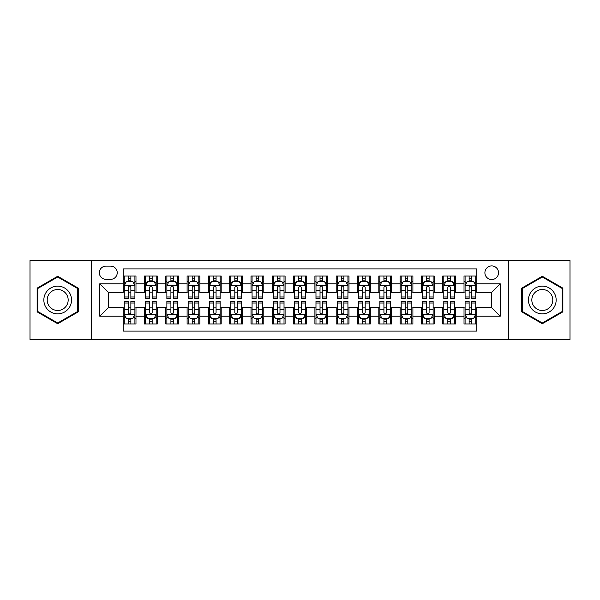 <?xml version="1.0" encoding="UTF-8"?>
<svg xmlns="http://www.w3.org/2000/svg" width="600" height="600" viewBox="0 0 600 600"><rect width="100%" height="100%" fill="white"/><g stroke="black" fill="none" stroke-linecap="round" stroke-linejoin="round"><path stroke-width="0.9" d="M491.715 265.92A6.817 6.817 0 0 0 484.897 272.73A6.817 6.817 0 0 0 491.715 279.548A6.817 6.817 0 0 0 498.533 272.73A6.817 6.817 0 0 0 491.715 265.92M508.755 339.405L570 339.405L570 260.595L508.755 260.595L508.755 339.405L91.245 339.405L91.245 260.595L30 260.595L30 339.405L91.245 339.405M476.805 276.038L464.025 276.038L464.025 283.808L455.505 283.808L455.505 292.335L464.025 292.335L464.025 283.808M455.505 283.808L455.505 276.038L442.725 276.038L442.725 283.808L434.197 283.808L434.197 292.335L442.725 292.335L442.725 283.808M434.197 283.808L434.197 276.038L421.418 276.038L421.418 283.808L412.897 283.808L412.897 292.335L421.418 292.335L421.418 283.808M412.897 283.808L412.897 276.038L400.118 276.038L400.118 283.808L391.597 283.808L391.597 292.335L400.118 292.335L400.118 283.808M391.597 283.808L391.597 276.038L378.817 276.038L378.817 283.808L370.298 283.808L370.298 292.335L378.817 292.335L378.817 283.808M370.298 283.808L370.298 276.038L357.517 276.038L357.517 283.808L348.998 283.808L348.998 292.335L357.517 292.335L357.517 283.808M348.998 283.808L348.998 276.038L336.21 276.038L336.21 283.808L327.69 283.808L327.69 292.335L336.21 292.335L336.21 283.808M327.69 283.808L327.69 276.038L314.91 276.038L314.91 283.808L306.39 283.808L306.39 292.335L314.91 292.335L314.91 283.808M306.39 283.808L306.39 276.038L293.61 276.038L293.61 283.808L285.09 283.808L285.09 292.335L293.61 292.335L293.61 283.808M285.09 283.808L285.09 276.038L272.31 276.038L272.31 283.808L263.79 283.808L263.79 292.335L272.31 292.335L272.31 283.808M263.79 283.808L263.79 276.038L251.002 276.038L251.002 283.808L242.483 283.808L242.483 292.335L251.002 292.335L251.002 283.808M242.483 283.808L242.483 276.038L229.702 276.038L229.702 283.808L221.183 283.808L221.183 292.335L229.702 292.335L229.702 283.808M221.183 283.808L221.183 276.038L208.403 276.038L208.403 283.808L199.882 283.808L199.882 292.335L208.403 292.335L208.403 283.808M199.882 283.808L199.882 276.038L187.102 276.038L187.102 283.808L178.583 283.808L178.583 292.335L187.102 292.335L187.102 283.808M178.583 283.808L178.583 276.038L165.803 276.038L165.803 283.808L157.275 283.808L157.275 292.335L165.803 292.335L165.803 283.808M157.275 283.808L157.275 276.038L144.495 276.038L144.495 292.335L135.975 292.335L135.975 276.038L123.195 276.038M123.195 323.962L135.975 323.962L135.975 307.665L144.495 307.665L144.495 323.962L157.275 323.962L157.275 307.665L165.803 307.665L165.803 316.192L157.275 316.192M165.803 316.192L165.803 323.962L178.583 323.962L178.583 307.665L187.102 307.665L187.102 316.192L178.583 316.192M187.102 316.192L187.102 323.962L199.882 323.962L199.882 307.665L208.403 307.665L208.403 316.192L199.882 316.192M208.403 316.192L208.403 323.962L221.183 323.962L221.183 307.665L229.702 307.665L229.702 316.192L221.183 316.192M229.702 316.192L229.702 323.962L242.483 323.962L242.483 307.665L251.002 307.665L251.002 316.192L242.483 316.192M251.002 316.192L251.002 323.962L263.79 323.962L263.79 307.665L272.31 307.665L272.31 316.192L263.79 316.192M272.31 316.192L272.31 323.962L285.09 323.962L285.09 307.665L293.61 307.665L293.61 316.192L285.09 316.192M293.61 316.192L293.61 323.962L306.39 323.962L306.39 307.665L314.91 307.665L314.91 316.192L306.39 316.192M314.91 316.192L314.91 323.962L327.69 323.962L327.69 307.665L336.21 307.665L336.21 316.192L327.69 316.192M336.21 316.192L336.21 323.962L348.998 323.962L348.998 307.665L357.517 307.665L357.517 316.192L348.998 316.192M357.517 316.192L357.517 323.962L370.298 323.962L370.298 307.665L378.817 307.665L378.817 316.192L370.298 316.192M378.817 316.192L378.817 323.962L391.597 323.962L391.597 307.665L400.118 307.665L400.118 316.192L391.597 316.192M400.118 316.192L400.118 323.962L412.897 323.962L412.897 307.665L421.418 307.665L421.418 316.192L412.897 316.192M421.418 316.192L421.418 323.962L434.197 323.962L434.197 307.665L442.725 307.665L442.725 316.192L434.197 316.192M442.725 316.192L442.725 323.962L455.505 323.962L455.505 307.665L464.025 307.665L464.025 316.192L455.505 316.192M105.938 279.337L110.625 279.337A6.6 6.6 0 0 0 117.233 272.73A6.6 6.6 0 0 0 110.625 266.13L105.938 266.13A6.6 6.6 0 0 0 99.337 272.73A6.6 6.6 0 0 0 105.938 279.337M508.755 260.595L91.245 260.595M476.805 283.808L476.805 268.897L123.195 268.897L123.195 292.335L108.285 292.335L108.285 307.665L123.195 307.665L123.195 331.103L476.805 331.103L476.805 307.665L491.715 307.665L491.715 292.335L476.805 292.335L476.805 283.808L500.235 283.808L500.235 316.192L476.805 316.192M123.195 316.192L99.765 316.192L99.765 283.808L123.195 283.808M464.025 316.192L464.025 323.962L476.805 323.962M123.195 281.362L124.26 281.362M128.31 281.362L130.868 281.362M134.91 281.362L135.975 281.362M123.195 292.118L124.26 292.118M128.31 292.118L130.868 292.118M134.91 292.118L135.975 292.118M123.195 307.882L124.26 307.882M128.31 307.882L130.868 307.882M134.91 307.882L135.975 307.882M123.195 318.638L124.26 318.638M128.31 318.638L130.868 318.638M134.91 318.638L135.975 318.638M144.495 292.118L145.56 292.118M149.61 292.118L152.167 292.118M156.21 292.118L157.275 292.118M144.495 281.362L145.56 281.362M149.61 281.362L152.167 281.362M156.21 281.362L157.275 281.362M144.495 307.882L145.56 307.882M149.61 307.882L152.167 307.882M156.21 307.882L157.275 307.882M144.495 318.638L145.56 318.638M149.61 318.638L152.167 318.638M156.21 318.638L157.275 318.638M165.803 307.882L166.868 307.882M170.91 307.882L173.468 307.882M177.517 307.882L178.583 307.882M165.803 318.638L166.868 318.638M170.91 318.638L173.468 318.638M177.517 318.638L178.583 318.638M165.803 281.362L166.868 281.362M170.91 281.362L173.468 281.362M177.517 281.362L178.583 281.362M165.803 292.118L166.868 292.118M170.91 292.118L173.468 292.118M177.517 292.118L178.583 292.118M187.102 307.882L188.167 307.882M192.21 307.882L194.767 307.882M198.817 307.882L199.882 307.882M187.102 318.638L188.167 318.638M192.21 318.638L194.767 318.638M198.817 318.638L199.882 318.638M187.102 281.362L188.167 281.362M192.21 281.362L194.767 281.362M198.817 281.362L199.882 281.362M187.102 292.118L188.167 292.118M192.21 292.118L194.767 292.118M198.817 292.118L199.882 292.118M208.403 307.882L209.468 307.882M213.517 307.882L216.067 307.882M220.118 307.882L221.183 307.882M208.403 318.638L209.468 318.638M213.517 318.638L216.067 318.638M220.118 318.638L221.183 318.638M208.403 281.362L209.468 281.362M213.517 281.362L216.067 281.362M220.118 281.362L221.183 281.362M208.403 292.118L209.468 292.118M213.517 292.118L216.067 292.118M220.118 292.118L221.183 292.118M229.702 307.882L230.767 307.882M234.817 307.882L237.375 307.882M241.417 307.882L242.483 307.882M229.702 318.638L230.767 318.638M234.817 318.638L237.375 318.638M241.417 318.638L242.483 318.638M229.702 281.362L230.767 281.362M234.817 281.362L237.375 281.362M241.417 281.362L242.483 281.362M229.702 292.118L230.767 292.118M234.817 292.118L237.375 292.118M241.417 292.118L242.483 292.118M251.002 307.882L252.067 307.882M256.118 307.882L258.675 307.882M262.725 307.882L263.79 307.882M251.002 318.638L252.067 318.638M256.118 318.638L258.675 318.638M262.725 318.638L263.79 318.638M251.002 281.362L252.067 281.362M256.118 281.362L258.675 281.362M262.725 281.362L263.79 281.362M251.002 292.118L252.067 292.118M256.118 292.118L258.675 292.118M262.725 292.118L263.79 292.118M272.31 307.882L273.375 307.882M277.418 307.882L279.975 307.882M284.025 307.882L285.09 307.882M272.31 318.638L273.375 318.638M277.418 318.638L279.975 318.638M284.025 318.638L285.09 318.638M272.31 281.362L273.375 281.362M277.418 281.362L279.975 281.362M284.025 281.362L285.09 281.362M272.31 292.118L273.375 292.118M277.418 292.118L279.975 292.118M284.025 292.118L285.09 292.118M293.61 307.882L294.675 307.882M298.725 307.882L301.275 307.882M305.325 307.882L306.39 307.882M293.61 318.638L294.675 318.638M298.725 318.638L301.275 318.638M305.325 318.638L306.39 318.638M293.61 281.362L294.675 281.362M298.725 281.362L301.275 281.362M305.325 281.362L306.39 281.362M293.61 292.118L294.675 292.118M298.725 292.118L301.275 292.118M305.325 292.118L306.39 292.118M314.91 307.882L315.975 307.882M320.025 307.882L322.582 307.882M326.625 307.882L327.69 307.882M314.91 318.638L315.975 318.638M320.025 318.638L322.582 318.638M326.625 318.638L327.69 318.638M314.91 281.362L315.975 281.362M320.025 281.362L322.582 281.362M326.625 281.362L327.69 281.362M314.91 292.118L315.975 292.118M320.025 292.118L322.582 292.118M326.625 292.118L327.69 292.118M336.21 307.882L337.275 307.882M341.325 307.882L343.882 307.882M347.933 307.882L348.998 307.882M336.21 318.638L337.275 318.638M341.325 318.638L343.882 318.638M347.933 318.638L348.998 318.638M336.21 281.362L337.275 281.362M341.325 281.362L343.882 281.362M347.933 281.362L348.998 281.362M336.21 292.118L337.275 292.118M341.325 292.118L343.882 292.118M347.933 292.118L348.998 292.118M357.517 307.882L358.582 307.882M362.625 307.882L365.183 307.882M369.233 307.882L370.298 307.882M357.517 318.638L358.582 318.638M362.625 318.638L365.183 318.638M369.233 318.638L370.298 318.638M357.517 281.362L358.582 281.362M362.625 281.362L365.183 281.362M369.233 281.362L370.298 281.362M357.517 292.118L358.582 292.118M362.625 292.118L365.183 292.118M369.233 292.118L370.298 292.118M378.817 307.882L379.882 307.882M383.933 307.882L386.482 307.882M390.533 307.882L391.597 307.882M378.817 318.638L379.882 318.638M383.933 318.638L386.482 318.638M390.533 318.638L391.597 318.638M378.817 281.362L379.882 281.362M383.933 281.362L386.482 281.362M390.533 281.362L391.597 281.362M378.817 292.118L379.882 292.118M383.933 292.118L386.482 292.118M390.533 292.118L391.597 292.118M400.118 307.882L401.183 307.882M405.232 307.882L407.79 307.882M411.832 307.882L412.897 307.882M400.118 318.638L401.183 318.638M405.232 318.638L407.79 318.638M411.832 318.638L412.897 318.638M400.118 281.362L401.183 281.362M405.232 281.362L407.79 281.362M411.832 281.362L412.897 281.362M400.118 292.118L401.183 292.118M405.232 292.118L407.79 292.118M411.832 292.118L412.897 292.118M421.418 307.882L422.482 307.882M426.533 307.882L429.09 307.882M433.132 307.882L434.197 307.882M421.418 318.638L422.482 318.638M426.533 318.638L429.09 318.638M433.132 318.638L434.197 318.638M421.418 281.362L422.482 281.362M426.533 281.362L429.09 281.362M433.132 281.362L434.197 281.362M421.418 292.118L422.482 292.118M426.533 292.118L429.09 292.118M433.132 292.118L434.197 292.118M442.725 307.882L443.79 307.882M447.832 307.882L450.39 307.882M454.44 307.882L455.505 307.882M442.725 318.638L443.79 318.638M447.832 318.638L450.39 318.638M454.44 318.638L455.505 318.638M442.725 281.362L443.79 281.362M447.832 281.362L450.39 281.362M454.44 281.362L455.505 281.362M442.725 292.118L443.79 292.118M447.832 292.118L450.39 292.118M454.44 292.118L455.505 292.118M464.025 307.882L465.09 307.882M469.132 307.882L471.69 307.882M475.74 307.882L476.805 307.882M464.025 318.638L465.09 318.638M469.132 318.638L471.69 318.638M475.74 318.638L476.805 318.638M464.025 281.362L465.09 281.362M469.132 281.362L471.69 281.362M475.74 281.362L476.805 281.362M464.025 292.118L465.09 292.118M469.132 292.118L471.69 292.118M475.74 292.118L476.805 292.118M108.285 292.335L99.765 283.808M108.285 307.665L99.765 316.192M500.235 283.808L491.715 292.335M500.235 316.192L491.715 307.665M57.69 323.737L78.248 311.865L78.248 288.135L57.69 276.263L37.133 288.135L37.133 311.865L57.69 323.737M562.868 288.135L542.31 276.263L521.752 288.135L521.752 311.865L542.31 323.737L562.868 311.865L562.868 288.135M130.868 278.805L128.31 278.805M134.91 296.985L130.868 296.985L130.868 298.725L134.91 298.725L134.91 285.728L132.78 281.468L126.39 281.468L124.26 285.728L124.26 298.725L128.31 298.725L128.31 296.985L124.26 296.985M124.26 285.728L124.26 276.038M134.91 285.728L134.91 276.038M128.31 281.468L128.31 276.038M130.868 276.038L130.868 281.468M130.868 296.985L130.868 287.325C130.012 285.683 129.157 285.683 128.31 287.325L128.31 296.985M128.31 321.195L130.868 321.195M124.26 303.015L128.31 303.015L128.31 301.275L124.26 301.275L124.26 314.272L126.39 318.532L132.78 318.532L134.91 314.272L134.91 301.275L130.868 301.275L130.868 303.015L134.91 303.015M134.91 314.272L134.91 323.962M124.26 314.272L124.26 323.962M130.868 318.532L130.868 323.962M128.31 323.962L128.31 318.532M128.31 303.015L128.31 312.675C129.157 314.317 130.012 314.317 130.868 312.675L130.868 303.015M57.69 286.155A13.845 13.845 0 0 0 43.845 300A13.845 13.845 0 0 0 57.69 313.845A13.845 13.845 0 0 0 71.535 300A13.845 13.845 0 0 0 57.69 286.155M57.69 289.515A10.485 10.485 0 0 0 47.213 300A10.485 10.485 0 0 0 57.69 310.485A10.485 10.485 0 0 0 68.175 300A10.485 10.485 0 0 0 57.69 289.515M77.61 311.498L57.69 322.995L37.777 311.498L37.777 288.502L57.69 277.005L77.61 288.502L77.61 311.498M530.317 293.077A13.845 13.845 0 0 0 535.388 311.993A13.845 13.845 0 0 0 554.303 306.923A13.845 13.845 0 0 0 549.232 288.007A13.845 13.845 0 0 0 530.317 293.077M533.227 294.757A10.485 10.485 0 0 0 537.067 309.075A10.485 10.485 0 0 0 551.385 305.243A10.485 10.485 0 0 0 547.553 290.925A10.485 10.485 0 0 0 533.227 294.757M562.222 288.502L562.222 311.498L542.31 322.995L522.39 311.498L522.39 288.502L542.31 277.005L562.222 288.502M152.167 278.805L149.61 278.805M156.21 296.985L152.167 296.985L152.167 298.725L156.21 298.725L156.21 285.728L154.08 281.468L147.69 281.468L145.56 285.728L145.56 298.725L149.61 298.725L149.61 296.985L145.56 296.985M145.56 285.728L145.56 276.038M156.21 285.728L156.21 276.038M149.61 281.468L149.61 276.038M152.167 276.038L152.167 281.468M152.167 296.985L152.167 287.325C151.312 285.683 150.465 285.683 149.61 287.325L149.61 296.985M173.468 278.805L170.91 278.805M177.517 296.985L173.468 296.985L173.468 298.725L177.517 298.725L177.517 285.728L175.387 281.468L168.998 281.468L166.868 285.728L166.868 298.725L170.91 298.725L170.91 296.985L166.868 296.985M166.868 285.728L166.868 276.038M177.517 285.728L177.517 276.038M170.91 281.468L170.91 276.038M173.468 276.038L173.468 281.468M173.468 296.985L173.468 287.325C172.62 285.683 171.765 285.683 170.91 287.325L170.91 296.985M194.767 278.805L192.21 278.805M198.817 296.985L194.767 296.985L194.767 298.725L198.817 298.725L198.817 285.728L196.688 281.468L190.297 281.468L188.167 285.728L188.167 298.725L192.21 298.725L192.21 296.985L188.167 296.985M188.167 285.728L188.167 276.038M198.817 285.728L198.817 276.038M192.21 281.468L192.21 276.038M194.767 276.038L194.767 281.468M194.767 296.985L194.767 287.325C193.92 285.683 193.065 285.683 192.21 287.325L192.21 296.985M216.067 278.805L213.517 278.805M220.118 296.985L216.067 296.985L216.067 298.725L220.118 298.725L220.118 285.728L217.987 281.468L211.597 281.468L209.468 285.728L209.468 298.725L213.517 298.725L213.517 296.985L209.468 296.985M209.468 285.728L209.468 276.038M220.118 285.728L220.118 276.038M213.517 281.468L213.517 276.038M216.067 276.038L216.067 281.468M216.067 296.985L216.067 287.325C215.22 285.683 214.365 285.683 213.517 287.325L213.517 296.985M149.61 321.195L152.167 321.195M145.56 303.015L149.61 303.015L149.61 301.275L145.56 301.275L145.56 314.272L147.69 318.532L154.08 318.532L156.21 314.272L156.21 301.275L152.167 301.275L152.167 303.015L156.21 303.015M156.21 314.272L156.21 323.962M145.56 314.272L145.56 323.962M152.167 318.532L152.167 323.962M149.61 323.962L149.61 318.532M149.61 303.015L149.61 312.675C150.458 314.317 151.312 314.317 152.167 312.675L152.167 303.015M170.91 321.195L173.468 321.195M166.868 303.015L170.91 303.015L170.91 301.275L166.868 301.275L166.868 314.272L168.998 318.532L175.387 318.532L177.517 314.272L177.517 301.275L173.468 301.275L173.468 303.015L177.517 303.015M177.517 314.272L177.517 323.962M166.868 314.272L166.868 323.962M173.468 318.532L173.468 323.962M170.91 323.962L170.91 318.532M170.91 303.015L170.91 312.675C171.765 314.317 172.613 314.317 173.468 312.675L173.468 303.015M192.21 321.195L194.767 321.195M188.167 303.015L192.21 303.015L192.21 301.275L188.167 301.275L188.167 314.272L190.297 318.532L196.688 318.532L198.817 314.272L198.817 301.275L194.767 301.275L194.767 303.015L198.817 303.015M198.817 314.272L198.817 323.962M188.167 314.272L188.167 323.962M194.767 318.532L194.767 323.962M192.21 323.962L192.21 318.532M192.21 303.015L192.21 312.675C193.065 314.317 193.913 314.317 194.767 312.675L194.767 303.015M213.517 321.195L216.067 321.195M209.468 303.015L213.517 303.015L213.517 301.275L209.468 301.275L209.468 314.272L211.597 318.532L217.987 318.532L220.118 314.272L220.118 301.275L216.067 301.275L216.067 303.015L220.118 303.015M220.118 314.272L220.118 323.962M209.468 314.272L209.468 323.962M216.067 318.532L216.067 323.962M213.517 323.962L213.517 318.532M213.517 303.015L213.517 312.675C214.365 314.317 215.22 314.317 216.067 312.675L216.067 303.015M237.375 278.805L234.817 278.805M241.417 296.985L237.375 296.985L237.375 298.725L241.417 298.725L241.417 285.728L239.288 281.468L232.897 281.468L230.767 285.728L230.767 298.725L234.817 298.725L234.817 296.985L230.767 296.985M230.767 285.728L230.767 276.038M241.417 285.728L241.417 276.038M234.817 281.468L234.817 276.038M237.375 276.038L237.375 281.468M237.375 296.985L237.375 287.325C236.52 285.683 235.673 285.683 234.817 287.325L234.817 296.985M234.817 321.195L237.375 321.195M230.767 303.015L234.817 303.015L234.817 301.275L230.767 301.275L230.767 314.272L232.897 318.532L239.288 318.532L241.417 314.272L241.417 301.275L237.375 301.275L237.375 303.015L241.417 303.015M241.417 314.272L241.417 323.962M230.767 314.272L230.767 323.962M237.375 318.532L237.375 323.962M234.817 323.962L234.817 318.532M234.817 303.015L234.817 312.675C235.665 314.317 236.52 314.317 237.375 312.675L237.375 303.015M258.675 278.805L256.118 278.805M262.725 296.985L258.675 296.985L258.675 298.725L262.725 298.725L262.725 285.728L260.595 281.468L254.197 281.468L252.067 285.728L252.067 298.725L256.118 298.725L256.118 296.985L252.067 296.985M252.067 285.728L252.067 276.038M262.725 285.728L262.725 276.038M256.118 281.468L256.118 276.038M258.675 276.038L258.675 281.468M258.675 296.985L258.675 287.325C257.82 285.683 256.972 285.683 256.118 287.325L256.118 296.985M256.118 321.195L258.675 321.195M252.067 303.015L256.118 303.015L256.118 301.275L252.067 301.275L252.067 314.272L254.197 318.532L260.595 318.532L262.725 314.272L262.725 301.275L258.675 301.275L258.675 303.015L262.725 303.015M262.725 314.272L262.725 323.962M252.067 314.272L252.067 323.962M258.675 318.532L258.675 323.962M256.118 323.962L256.118 318.532M256.118 303.015L256.118 312.675C256.972 314.317 257.82 314.317 258.675 312.675L258.675 303.015M279.975 278.805L277.418 278.805M284.025 296.985L279.975 296.985L279.975 298.725L284.025 298.725L284.025 285.728L281.895 281.468L275.505 281.468L273.375 285.728L273.375 298.725L277.418 298.725L277.418 296.985L273.375 296.985M273.375 285.728L273.375 276.038M284.025 285.728L284.025 276.038M277.418 281.468L277.418 276.038M279.975 276.038L279.975 281.468M279.975 296.985L279.975 287.325C279.127 285.683 278.272 285.683 277.418 287.325L277.418 296.985M277.418 321.195L279.975 321.195M273.375 303.015L277.418 303.015L277.418 301.275L273.375 301.275L273.375 314.272L275.505 318.532L281.895 318.532L284.025 314.272L284.025 301.275L279.975 301.275L279.975 303.015L284.025 303.015M284.025 314.272L284.025 323.962M273.375 314.272L273.375 323.962M279.975 318.532L279.975 323.962M277.418 323.962L277.418 318.532M277.418 303.015L277.418 312.675C278.272 314.317 279.12 314.317 279.975 312.675L279.975 303.015M301.275 278.805L298.725 278.805M305.325 296.985L301.275 296.985L301.275 298.725L305.325 298.725L305.325 285.728L303.195 281.468L296.805 281.468L294.675 285.728L294.675 298.725L298.725 298.725L298.725 296.985L294.675 296.985M294.675 285.728L294.675 276.038M305.325 285.728L305.325 276.038M298.725 281.468L298.725 276.038M301.275 276.038L301.275 281.468M301.275 296.985L301.275 287.325C300.428 285.683 299.572 285.683 298.725 287.325L298.725 296.985M298.725 321.195L301.275 321.195M294.675 303.015L298.725 303.015L298.725 301.275L294.675 301.275L294.675 314.272L296.805 318.532L303.195 318.532L305.325 314.272L305.325 301.275L301.275 301.275L301.275 303.015L305.325 303.015M305.325 314.272L305.325 323.962M294.675 314.272L294.675 323.962M301.275 318.532L301.275 323.962M298.725 323.962L298.725 318.532M298.725 303.015L298.725 312.675C299.572 314.317 300.428 314.317 301.275 312.675L301.275 303.015M322.582 278.805L320.025 278.805M326.625 296.985L322.582 296.985L322.582 298.725L326.625 298.725L326.625 285.728L324.495 281.468L318.105 281.468L315.975 285.728L315.975 298.725L320.025 298.725L320.025 296.985L315.975 296.985M315.975 285.728L315.975 276.038M326.625 285.728L326.625 276.038M320.025 281.468L320.025 276.038M322.582 276.038L322.582 281.468M322.582 296.985L322.582 287.325C321.728 285.683 320.88 285.683 320.025 287.325L320.025 296.985M320.025 321.195L322.582 321.195M315.975 303.015L320.025 303.015L320.025 301.275L315.975 301.275L315.975 314.272L318.105 318.532L324.495 318.532L326.625 314.272L326.625 301.275L322.582 301.275L322.582 303.015L326.625 303.015M326.625 314.272L326.625 323.962M315.975 314.272L315.975 323.962M322.582 318.532L322.582 323.962M320.025 323.962L320.025 318.532M320.025 303.015L320.025 312.675C320.873 314.317 321.728 314.317 322.582 312.675L322.582 303.015M343.882 278.805L341.325 278.805M347.933 296.985L343.882 296.985L343.882 298.725L347.933 298.725L347.933 285.728L345.803 281.468L339.405 281.468L337.275 285.728L337.275 298.725L341.325 298.725L341.325 296.985L337.275 296.985M337.275 285.728L337.275 276.038M347.933 285.728L347.933 276.038M341.325 281.468L341.325 276.038M343.882 276.038L343.882 281.468M343.882 296.985L343.882 287.325C343.028 285.683 342.18 285.683 341.325 287.325L341.325 296.985M341.325 321.195L343.882 321.195M337.275 303.015L341.325 303.015L341.325 301.275L337.275 301.275L337.275 314.272L339.405 318.532L345.803 318.532L347.933 314.272L347.933 301.275L343.882 301.275L343.882 303.015L347.933 303.015M347.933 314.272L347.933 323.962M337.275 314.272L337.275 323.962M343.882 318.532L343.882 323.962M341.325 323.962L341.325 318.532M341.325 303.015L341.325 312.675C342.18 314.317 343.028 314.317 343.882 312.675L343.882 303.015M365.183 278.805L362.625 278.805M369.233 296.985L365.183 296.985L365.183 298.725L369.233 298.725L369.233 285.728L367.103 281.468L360.712 281.468L358.582 285.728L358.582 298.725L362.625 298.725L362.625 296.985L358.582 296.985M358.582 285.728L358.582 276.038M369.233 285.728L369.233 276.038M362.625 281.468L362.625 276.038M365.183 276.038L365.183 281.468M365.183 296.985L365.183 287.325C364.335 285.683 363.48 285.683 362.625 287.325L362.625 296.985M362.625 321.195L365.183 321.195M358.582 303.015L362.625 303.015L362.625 301.275L358.582 301.275L358.582 314.272L360.712 318.532L367.103 318.532L369.233 314.272L369.233 301.275L365.183 301.275L365.183 303.015L369.233 303.015M369.233 314.272L369.233 323.962M358.582 314.272L358.582 323.962M365.183 318.532L365.183 323.962M362.625 323.962L362.625 318.532M362.625 303.015L362.625 312.675C363.48 314.317 364.327 314.317 365.183 312.675L365.183 303.015M386.482 278.805L383.933 278.805M390.533 296.985L386.482 296.985L386.482 298.725L390.533 298.725L390.533 285.728L388.403 281.468L382.013 281.468L379.882 285.728L379.882 298.725L383.933 298.725L383.933 296.985L379.882 296.985M379.882 285.728L379.882 276.038M390.533 285.728L390.533 276.038M383.933 281.468L383.933 276.038M386.482 276.038L386.482 281.468M386.482 296.985L386.482 287.325C385.635 285.683 384.78 285.683 383.933 287.325L383.933 296.985M383.933 321.195L386.482 321.195M379.882 303.015L383.933 303.015L383.933 301.275L379.882 301.275L379.882 314.272L382.013 318.532L388.403 318.532L390.533 314.272L390.533 301.275L386.482 301.275L386.482 303.015L390.533 303.015M390.533 314.272L390.533 323.962M379.882 314.272L379.882 323.962M386.482 318.532L386.482 323.962M383.933 323.962L383.933 318.532M383.933 303.015L383.933 312.675C384.78 314.317 385.635 314.317 386.482 312.675L386.482 303.015M405.232 321.195L407.79 321.195M401.183 303.015L405.232 303.015L405.232 301.275L401.183 301.275L401.183 314.272L403.312 318.532L409.702 318.532L411.832 314.272L411.832 301.275L407.79 301.275L407.79 303.015L411.832 303.015M411.832 314.272L411.832 323.962M401.183 314.272L401.183 323.962M407.79 318.532L407.79 323.962M405.232 323.962L405.232 318.532M405.232 303.015L405.232 312.675C406.08 314.317 406.935 314.317 407.79 312.675L407.79 303.015M426.533 321.195L429.09 321.195M422.482 303.015L426.533 303.015L426.533 301.275L422.482 301.275L422.482 314.272L424.612 318.532L431.002 318.532L433.132 314.272L433.132 301.275L429.09 301.275L429.09 303.015L433.132 303.015M433.132 314.272L433.132 323.962M422.482 314.272L422.482 323.962M429.09 318.532L429.09 323.962M426.533 323.962L426.533 318.532M426.533 303.015L426.533 312.675C427.38 314.317 428.235 314.317 429.09 312.675L429.09 303.015M407.79 278.805L405.232 278.805M411.832 296.985L407.79 296.985L407.79 298.725L411.832 298.725L411.832 285.728L409.702 281.468L403.312 281.468L401.183 285.728L401.183 298.725L405.232 298.725L405.232 296.985L401.183 296.985M401.183 285.728L401.183 276.038M411.832 285.728L411.832 276.038M405.232 281.468L405.232 276.038M407.79 276.038L407.79 281.468M407.79 296.985L407.79 287.325C406.935 285.683 406.088 285.683 405.232 287.325L405.232 296.985M429.09 278.805L426.533 278.805M433.132 296.985L429.09 296.985L429.09 298.725L433.132 298.725L433.132 285.728L431.002 281.468L424.612 281.468L422.482 285.728L422.482 298.725L426.533 298.725L426.533 296.985L422.482 296.985M422.482 285.728L422.482 276.038M433.132 285.728L433.132 276.038M426.533 281.468L426.533 276.038M429.09 276.038L429.09 281.468M429.09 296.985L429.09 287.325C428.235 285.683 427.388 285.683 426.533 287.325L426.533 296.985M450.39 278.805L447.832 278.805M454.44 296.985L450.39 296.985L450.39 298.725L454.44 298.725L454.44 285.728L452.31 281.468L445.92 281.468L443.79 285.728L443.79 298.725L447.832 298.725L447.832 296.985L443.79 296.985M443.79 285.728L443.79 276.038M454.44 285.728L454.44 276.038M447.832 281.468L447.832 276.038M450.39 276.038L450.39 281.468M450.39 296.985L450.39 287.325C449.543 285.683 448.688 285.683 447.832 287.325L447.832 296.985M447.832 321.195L450.39 321.195M443.79 303.015L447.832 303.015L447.832 301.275L443.79 301.275L443.79 314.272L445.92 318.532L452.31 318.532L454.44 314.272L454.44 301.275L450.39 301.275L450.39 303.015L454.44 303.015M454.44 314.272L454.44 323.962M443.79 314.272L443.79 323.962M450.39 318.532L450.39 323.962M447.832 323.962L447.832 318.532M447.832 303.015L447.832 312.675C448.688 314.317 449.535 314.317 450.39 312.675L450.39 303.015M471.69 278.805L469.132 278.805M475.74 296.985L471.69 296.985L471.69 298.725L475.74 298.725L475.74 285.728L473.61 281.468L467.22 281.468L465.09 285.728L465.09 298.725L469.132 298.725L469.132 296.985L465.09 296.985M465.09 285.728L465.09 276.038M475.74 285.728L475.74 276.038M469.132 281.468L469.132 276.038M471.69 276.038L471.69 281.468M471.69 296.985L471.69 287.325C470.842 285.683 469.987 285.683 469.132 287.325L469.132 296.985M469.132 321.195L471.69 321.195M465.09 303.015L469.132 303.015L469.132 301.275L465.09 301.275L465.09 314.272L467.22 318.532L473.61 318.532L475.74 314.272L475.74 301.275L471.69 301.275L471.69 303.015L475.74 303.015M475.74 314.272L475.74 323.962M465.09 314.272L465.09 323.962M471.69 318.532L471.69 323.962M469.132 323.962L469.132 318.532M469.132 303.015L469.132 312.675C469.987 314.317 470.842 314.317 471.69 312.675L471.69 303.015M144.495 316.192L135.975 316.192M144.495 283.808L135.975 283.808M134.858 285.623L124.312 285.623M124.26 282.638L125.805 282.638M133.365 282.638L134.91 282.638M128.31 290.663L124.26 290.663M134.91 290.663L130.868 290.663M130.868 280.163L128.31 280.163M124.312 314.377L134.858 314.377M134.91 317.362L133.365 317.362M125.805 317.362L124.26 317.362M130.868 309.337L134.91 309.337M124.26 309.337L128.31 309.337M128.31 319.837L130.868 319.837M156.157 285.623L145.613 285.623M145.56 282.638L147.105 282.638M154.672 282.638L156.21 282.638M149.61 290.663L145.56 290.663M156.21 290.663L152.167 290.663M152.167 280.163L149.61 280.163M177.465 285.623L166.92 285.623M166.868 282.638L168.405 282.638M175.972 282.638L177.517 282.638M170.91 290.663L166.868 290.663M177.517 290.663L173.468 290.663M173.468 280.163L170.91 280.163M198.765 285.623L188.22 285.623M188.167 282.638L189.712 282.638M197.272 282.638L198.817 282.638M192.21 290.663L188.167 290.663M198.817 290.663L194.767 290.663M194.767 280.163L192.21 280.163M220.065 285.623L209.52 285.623M209.468 282.638L211.013 282.638M218.572 282.638L220.118 282.638M213.517 290.663L209.468 290.663M220.118 290.663L216.067 290.663M216.067 280.163L213.517 280.163M145.613 314.377L156.157 314.377M156.21 317.362L154.672 317.362M147.105 317.362L145.56 317.362M152.167 309.337L156.21 309.337M145.56 309.337L149.61 309.337M149.61 319.837L152.167 319.837M166.92 314.377L177.465 314.377M177.517 317.362L175.972 317.362M168.405 317.362L166.868 317.362M173.468 309.337L177.517 309.337M166.868 309.337L170.91 309.337M170.91 319.837L173.468 319.837M188.22 314.377L198.765 314.377M198.817 317.362L197.272 317.362M189.712 317.362L188.167 317.362M194.767 309.337L198.817 309.337M188.167 309.337L192.21 309.337M192.21 319.837L194.767 319.837M209.52 314.377L220.065 314.377M220.118 317.362L218.572 317.362M211.013 317.362L209.468 317.362M216.067 309.337L220.118 309.337M209.468 309.337L213.517 309.337M213.517 319.837L216.067 319.837M241.365 285.623L230.82 285.623M230.767 282.638L232.312 282.638M239.873 282.638L241.417 282.638M234.817 290.663L230.767 290.663M241.417 290.663L237.375 290.663M237.375 280.163L234.817 280.163M230.82 314.377L241.365 314.377M241.417 317.362L239.873 317.362M232.312 317.362L230.767 317.362M237.375 309.337L241.417 309.337M230.767 309.337L234.817 309.337M234.817 319.837L237.375 319.837M262.665 285.623L252.127 285.623M252.067 282.638L253.612 282.638M261.18 282.638L262.725 282.638M256.118 290.663L252.067 290.663M262.725 290.663L258.675 290.663M258.675 280.163L256.118 280.163M252.127 314.377L262.665 314.377M262.725 317.362L261.18 317.362M253.612 317.362L252.067 317.362M258.675 309.337L262.725 309.337M252.067 309.337L256.118 309.337M256.118 319.837L258.675 319.837M283.972 285.623L273.428 285.623M273.375 282.638L274.92 282.638M282.48 282.638L284.025 282.638M277.418 290.663L273.375 290.663M284.025 290.663L279.975 290.663M279.975 280.163L277.418 280.163M273.428 314.377L283.972 314.377M284.025 317.362L282.48 317.362M274.92 317.362L273.375 317.362M279.975 309.337L284.025 309.337M273.375 309.337L277.418 309.337M277.418 319.837L279.975 319.837M305.272 285.623L294.728 285.623M294.675 282.638L296.22 282.638M303.78 282.638L305.325 282.638M298.725 290.663L294.675 290.663M305.325 290.663L301.275 290.663M301.275 280.163L298.725 280.163M294.728 314.377L305.272 314.377M305.325 317.362L303.78 317.362M296.22 317.362L294.675 317.362M301.275 309.337L305.325 309.337M294.675 309.337L298.725 309.337M298.725 319.837L301.275 319.837M326.572 285.623L316.028 285.623M315.975 282.638L317.52 282.638M325.08 282.638L326.625 282.638M320.025 290.663L315.975 290.663M326.625 290.663L322.582 290.663M322.582 280.163L320.025 280.163M316.028 314.377L326.572 314.377M326.625 317.362L325.08 317.362M317.52 317.362L315.975 317.362M322.582 309.337L326.625 309.337M315.975 309.337L320.025 309.337M320.025 319.837L322.582 319.837M347.873 285.623L337.335 285.623M337.275 282.638L338.82 282.638M346.388 282.638L347.933 282.638M341.325 290.663L337.275 290.663M347.933 290.663L343.882 290.663M343.882 280.163L341.325 280.163M337.335 314.377L347.873 314.377M347.933 317.362L346.388 317.362M338.82 317.362L337.275 317.362M343.882 309.337L347.933 309.337M337.275 309.337L341.325 309.337M341.325 319.837L343.882 319.837M369.18 285.623L358.635 285.623M358.582 282.638L360.127 282.638M367.688 282.638L369.233 282.638M362.625 290.663L358.582 290.663M369.233 290.663L365.183 290.663M365.183 280.163L362.625 280.163M358.635 314.377L369.18 314.377M369.233 317.362L367.688 317.362M360.127 317.362L358.582 317.362M365.183 309.337L369.233 309.337M358.582 309.337L362.625 309.337M362.625 319.837L365.183 319.837M390.48 285.623L379.935 285.623M379.882 282.638L381.428 282.638M388.987 282.638L390.533 282.638M383.933 290.663L379.882 290.663M390.533 290.663L386.482 290.663M386.482 280.163L383.933 280.163M379.935 314.377L390.48 314.377M390.533 317.362L388.987 317.362M381.428 317.362L379.882 317.362M386.482 309.337L390.533 309.337M379.882 309.337L383.933 309.337M383.933 319.837L386.482 319.837M401.235 314.377L411.78 314.377M411.832 317.362L410.287 317.362M402.728 317.362L401.183 317.362M407.79 309.337L411.832 309.337M401.183 309.337L405.232 309.337M405.232 319.837L407.79 319.837M422.535 314.377L433.08 314.377M433.132 317.362L431.595 317.362M424.028 317.362L422.482 317.362M429.09 309.337L433.132 309.337M422.482 309.337L426.533 309.337M426.533 319.837L429.09 319.837M411.78 285.623L401.235 285.623M401.183 282.638L402.728 282.638M410.287 282.638L411.832 282.638M405.232 290.663L401.183 290.663M411.832 290.663L407.79 290.663M407.79 280.163L405.232 280.163M433.08 285.623L422.535 285.623M422.482 282.638L424.028 282.638M431.595 282.638L433.132 282.638M426.533 290.663L422.482 290.663M433.132 290.663L429.09 290.663M429.09 280.163L426.533 280.163M454.388 285.623L443.842 285.623M443.79 282.638L445.327 282.638M452.895 282.638L454.44 282.638M447.832 290.663L443.79 290.663M454.44 290.663L450.39 290.663M450.39 280.163L447.832 280.163M443.842 314.377L454.388 314.377M454.44 317.362L452.895 317.362M445.327 317.362L443.79 317.362M450.39 309.337L454.44 309.337M443.79 309.337L447.832 309.337M447.832 319.837L450.39 319.837M475.688 285.623L465.143 285.623M465.09 282.638L466.635 282.638M474.195 282.638L475.74 282.638M469.132 290.663L465.09 290.663M475.74 290.663L471.69 290.663M471.69 280.163L469.132 280.163M465.143 314.377L475.688 314.377M475.74 317.362L474.195 317.362M466.635 317.362L465.09 317.362M471.69 309.337L475.74 309.337M465.09 309.337L469.132 309.337M469.132 319.837L471.69 319.837"/></g></svg>
